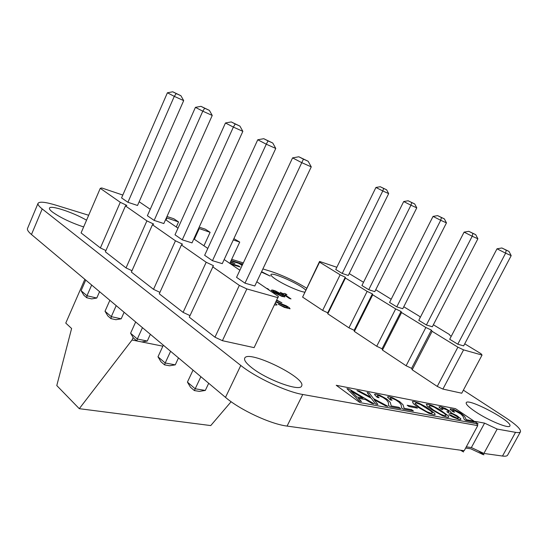 <?xml version="1.0" encoding="UTF-8"?>
<svg xmlns="http://www.w3.org/2000/svg" width="548" height="548" viewBox="0 0 548 548"><rect width="100%" height="100%" fill="white"/><g stroke="black" fill="none" stroke-linecap="round" stroke-linejoin="round"><path stroke-width="0.82" d="M133.164 337.534L132.054 339.993L79.282 408.678L56.787 385.566L71.603 328.492L65.767 323.094L84.851 279.316M79.282 408.678L210.747 425.577L231.126 401.711M132.054 339.993L162.859 346.185M233.88 238.633L239.729 242.079L233.27 239.949M229.804 263.382L239.729 242.079M199.191 227.153L205.377 229.201L210.117 232.325L198.636 228.365M203.938 245.799L210.117 232.325M194.355 239.277L199.171 228.721M166.989 216.501L173.846 218.768L178.559 221.933L166.421 217.782M176.285 226.988L178.559 221.933M166.017 220.008L166.88 218.09M122.807 195.061L101.757 187.964L100.27 188.334L120.286 202.301L126.821 205.404L125.465 205.918L146.898 220.878L153.659 224.077L152.447 224.749L175.456 240.805L182.45 244.12L181.422 244.97L206.185 262.245L213.432 265.677L189.272 317.182L214.96 337.191L222.406 340.685L254.108 347.644L278.377 296.42L256.813 281.754M222.406 340.685L246.853 288.94L278.083 297.722M100.27 188.334L81.077 232.907L100.38 247.943L105.928 250.559M125.465 205.918L105.367 251.827L126.026 267.917L131.972 270.719M152.447 224.749L131.369 272.082L153.522 289.337L159.927 292.351M181.422 244.97L159.263 293.81L183.094 312.367L189.998 315.614M239.887 270.239L224.166 259.553M207.808 248.422L193.828 238.921M177.997 228.153L165.565 219.693M150.234 209.268L139.158 201.739M212.61 266.732L239.339 285.385L246.853 288.94M292.577 157.886L236.558 277.343L244.983 283.165L254.813 285.981L311.257 166.88L301.784 162.674L303.441 159.153L298.831 156.776L292.577 157.886L301.784 162.674L244.983 283.165M212.466 260.697L266.28 144.206L257.759 139.774L204.651 255.3L212.466 260.697L222.269 263.643L275.767 148.446L266.28 144.206L268.034 140.905L272.774 143.042L275.767 148.446M182.265 239.839L233.373 127.095L225.461 122.978L174.997 234.811L182.265 239.839L192.019 242.887L242.853 131.349L233.373 127.095L235.202 123.978L239.928 126.122L242.853 131.349M127.91 202.281L174.285 96.359L167.407 92.783L121.567 197.903L127.91 202.281L137.521 205.473L183.683 100.62L174.285 96.359L176.216 93.571L180.909 95.715L183.683 100.62M154.152 220.412L163.838 223.543L212.234 115.45L202.787 111.182L204.671 108.244L200.979 106.339L195.424 107.353L202.787 111.182L154.152 220.412L147.371 215.727L195.424 107.353M214.96 337.191L239.339 285.385M183.094 312.367L206.185 262.245M153.522 289.337L175.456 240.805M126.026 267.917L146.898 220.878M100.38 247.943L120.286 202.301M208.706 383.278L205.308 390.436L195.191 388.779L187.423 382.1L193.04 370.126M187.423 382.1L190.471 387.224L194.348 390.566L200.883 376.709M178.484 357.913L175.257 364.852L165.201 362.995L170.606 351.295M175.257 364.852L169.579 365.783L164.551 364.865L165.201 362.995L157.988 356.789L163.325 345.185M150.358 334.301L147.289 341.041L137.308 339.013L142.453 327.663M147.289 341.041L141.816 341.945L136.829 340.945L137.308 339.013L130.588 333.232L135.671 321.971M99.572 291.673L96.77 298.037L86.981 295.749L91.674 285.042M96.77 298.037L91.667 298.9L86.776 297.763L86.981 295.749L81.104 290.693L85.741 280.062M124.115 312.271L121.183 318.82L111.299 316.655L105.017 311.25L109.867 300.311M105.017 311.25L107.826 315.922L110.963 318.628L111.299 316.655L116.203 305.633M205.308 390.436L199.41 391.388L194.348 390.566M157.988 356.789L160.948 361.755L164.551 364.865M130.588 333.232L133.472 338.048L136.829 340.945M81.104 290.693L83.844 295.235L86.776 297.763M121.183 318.82L115.909 319.703L110.963 318.628M311.257 166.88L308.175 161.276L303.441 159.153M298.831 156.776L308.175 161.276M257.759 139.774L263.759 138.699L272.774 143.042M263.759 138.699L268.034 140.905M225.461 122.978L231.229 121.93L239.928 126.122M231.229 121.93L235.202 123.978M167.407 92.783L172.771 91.797L180.909 95.715M172.771 91.797L176.216 93.571M212.234 115.45L209.391 110.388L200.979 106.339M209.391 110.388L204.671 108.244M336.828 267.273L319.559 261.444L302.606 297.112L322.649 310.401L327.725 312.805L327.793 313.812L348.939 327.834L354.145 330.3L354.371 331.437L376.716 346.261L382.059 348.788L382.463 350.069L406.109 365.756L411.596 368.345L412.192 369.79L437.256 386.415L442.9 389.08L461.745 393.217L482.041 355.07L481.014 353.713L464.731 343.815M442.9 389.08L463.574 349.877L482.041 355.07M451.299 336.205L450.148 335.657L449.339 334.458L433.379 324.759M420.254 317.436L419.412 316.264L403.766 306.757M391.176 299.235L375.757 289.728M363.53 282.295L349.213 273.596M319.559 261.444L319.587 262.149L340.15 274.795L345.261 277.226L345.432 278.035L367.139 291.385L372.38 293.879L372.715 294.81L395.663 308.921L401.047 311.483L401.568 312.545L425.865 327.485L431.392 330.115L432.119 331.328L457.888 347.172L463.574 349.877M497.009 248.806L449.703 339.253L457.786 344.206L463.642 345.884L511.188 255.635L505.619 253.162L506.188 250.155L501.879 247.984L497.009 248.806L505.619 253.162L457.786 344.206M426.399 324.991L472.205 236.243L464.094 232.133L418.775 320.32L426.399 324.991L432.331 326.772L477.883 238.777L472.205 236.243L472.876 233.38L475.712 234.66L477.883 238.777M396.766 306.853L440.702 220.282L433.043 216.405L389.56 302.441L396.766 306.853L402.766 308.73L446.469 222.872L440.702 220.282L441.448 217.549L444.332 218.858L446.469 222.872M342.205 273.452L382.785 190.944L375.921 187.471L335.739 269.5L342.205 273.452L348.288 275.473L388.669 193.615L382.785 190.944L383.669 188.45L386.614 189.8L388.669 193.615M368.742 289.7L374.791 291.652L416.775 207.843L410.938 205.205L411.76 202.602L408.137 200.774L403.698 201.541L410.938 205.205L368.742 289.7L361.92 285.522L403.698 201.541M437.256 386.415L457.888 347.172M412.192 369.79L432.119 331.328M411.596 368.345L431.392 330.115M406.109 365.756L425.865 327.485M382.463 350.069L401.568 312.545M382.059 348.788L401.047 311.483M376.716 346.261L395.663 308.921M354.371 331.437L372.715 294.81M354.145 330.3L372.38 293.879M348.939 327.834L367.139 291.385M327.793 313.812L345.432 278.035M327.725 312.805L345.261 277.226M322.649 310.401L340.15 274.795M302.606 297.112L319.587 262.149M511.188 255.635L508.976 251.402L506.188 250.155M501.879 247.984L508.976 251.402M464.094 232.133L468.814 231.331L475.712 234.66M468.814 231.331L472.876 233.38M433.043 216.405L437.619 215.624L444.332 218.858M437.619 215.624L441.448 217.549M375.921 187.471L380.237 186.724L386.614 189.8M380.237 186.724L383.669 188.45M416.775 207.843L414.678 203.931L408.137 200.774M414.678 203.931L411.76 202.602M465.649 448.045L470.711 448.771L483.233 454.655L483.932 454.751L478.315 450.833M460.436 450.189L463.54 451.956L462.875 450.531M350.789 390.868L356.981 397.012L363.043 398.143L350.789 390.868M430.584 410.863L420.528 404.534L416.22 402.938L414.946 403.458L419.384 407.301L426.899 411.754L431.297 413.37L432.461 412.781L430.584 410.863M444.216 413.404L434.249 407.171L430.05 405.609L428.865 406.137L433.331 409.931L440.756 414.309L445.045 415.891L446.113 415.295L444.216 413.404M478.185 423.933L455.504 408.664L336.219 385.278L359.878 402.581L478.185 423.933M346.946 388.655L349.117 389.08L374.017 403.787L371.887 403.397L365.454 399.581L358.221 398.238L361.516 401.506L359.344 401.109L346.946 388.655M369.277 392.998L373.537 398.656L387.936 406.321L385.737 405.917L374.113 399.725L377.88 404.486L375.627 404.075L371.181 398.17L356.94 390.601L359.2 391.039L370.619 397.108L367.098 392.574L369.277 392.998M391.217 405.917L398.896 407.322L400.78 408.657L390.279 406.746L388.683 405.609L388.299 402.335L386.532 399.965L382.942 397.423L379.189 395.766L377.771 395.492L377.168 395.944L379.093 397.732L377.236 397.382L374.442 394.464L375.668 394.122L379.668 395.177L386.833 399.06L390.292 402.376L391.217 405.917M404.095 408.274L411.521 409.637L413.404 410.959L403.239 409.109L401.65 407.986L401.109 404.732L399.286 402.383L395.711 399.882L392.026 398.252L390.656 397.985L390.101 398.437L392.046 400.204L390.245 399.862L387.409 396.978L388.566 396.629L392.45 397.656L399.526 401.485L403.02 404.767L404.095 408.274M407.15 405.246L415.562 406.828L417.432 408.137L409.027 406.561L407.15 405.246M425.851 406.767L434.742 413.37L435.105 414.72L434.126 414.857L428.81 413.308L417.583 406.959L413.37 403.657L412.391 401.561L414.288 401.595L418.693 403.033L425.851 406.767M439.455 409.356L448.326 415.87L448.75 417.206L447.826 417.343L442.674 415.836L431.598 409.596L427.378 406.342L426.323 404.266L429.118 404.52L432.413 405.698L439.455 409.356M451.84 413.192L456.827 415.644L460.806 418.734L460.71 419.549L459.299 419.473L452.73 416.987L448.874 414.678L450.511 414.987L456.696 418.008L457.929 418.234L458.402 417.816L457.436 416.85L452.84 414.158L448.62 412.925L446.778 411.678L448.531 411.959L448.819 411.363L446.675 409.774L441.763 407.904L441.695 408.568L442.914 409.589L441.27 409.274L438.88 406.924L440.53 406.705L445.325 408.424L449.819 411.123L451.168 412.486L450.785 412.836L451.84 413.192M466.259 419.679L472.54 420.83L474.369 422.063L465.786 420.494L464.238 419.446L462.992 416.322L460.95 414.096L454.114 410.26L452.949 410.034L452.621 410.486L454.621 412.151L453.1 411.863L450.25 409.472L450.182 408.904L454.306 409.671L460.916 413.213L464.526 416.309L466.259 419.679M274.603 304.969L276.98 304.976L275.459 303.188M276.007 302.044L287.084 306.853L287.673 307.832L285.535 307.36L278.185 304.161L284.385 307.407L290.091 308.791L289.323 307.688L286.44 305.88L276.206 301.64M276.74 300.523L281.905 302.777L276.925 300.146M269.664 290.495L267.835 288.728L266.506 288.344M231.037 264.225L240.113 266.972L238.592 265.944L229.845 263.293M230.324 262.259L234.934 263.663L230.557 261.766M230.934 260.951L231.434 261.101L231.003 260.814M275.302 292.783L282.987 294.982L275.411 290.933L272.527 290.022L271.219 290.235L274.322 292.735L281.905 296.386L284.878 296.927L284.296 295.961L282.686 295.502L282.631 296.03L279.665 295.119L275.302 292.783M275.507 291.378L280.22 293.728L274.13 291.988C272.952 291.132 272.877 290.776 273.897 290.92L275.507 291.378M242.394 264.889L241.209 264.095L242.572 264.513M242.791 264.04L231.167 260.471L232.653 261.478L238.955 263.403L242.1 265.52M285.789 294.44L286.94 294.756L285.364 293.694L283.967 293.379L283.611 293.934L280.295 292.317L289.392 298.454L291.015 298.913L285.076 294.817L285.789 294.44M261.403 272.068L270.185 276.076L261.588 271.678M306.599 288.138C294.762 280.973 282.898 275.411 271.013 271.445L262.889 268.938M475.972 422.426L475.424 421.453L484.583 423.131L497.166 429.07L515.524 432.338C518.326 432.824 519.977 432.639 520.47 431.783C521.045 429.276 516.072 424.556 505.537 417.617L463.368 390.169M243.326 262.91L231.694 259.327M88.673 215.261L55.971 205.185C45.402 201.993 39.422 201.369 38.052 203.322C37.6 204.493 38.983 206.363 42.21 208.932L240.784 365.454C255.635 377.456 286.405 391.847 302.756 394.485L477.753 425.618L476.657 423.652M251.594 367.585C266.609 379.798 300.29 392.012 301.626 385.97C306.777 377.915 247.833 349.172 244.703 358.193C243.908 360.166 246.203 363.29 251.594 367.585M86.55 220.193C73.021 212.329 50.231 204.801 49.471 208.13C49.162 208.939 50.128 210.22 52.368 211.987C60.321 217.638 70.747 222.625 83.645 226.947M475.486 411.74C488.398 420.48 509.14 429.029 509.859 425.988C513.134 421.624 467.773 397.533 466.218 402.725C465.725 404.225 468.814 407.233 475.486 411.74M305.668 290.056C300.153 284.302 271.534 271.548 270.972 274.637C270.698 275.411 272.26 276.932 275.651 279.206C283.391 284.453 299.516 291.639 304.647 292.153M466.307 446.832L471.369 447.565L483.891 453.449L502.509 456.039C505.352 456.422 507.058 456.121 507.612 455.141L520.47 431.783M38.052 203.322L27.516 228.489C26.996 229.818 28.311 231.825 31.469 234.51L225.495 397.369C239.962 409.856 270.534 424.09 287.077 426.084L464.211 450.716L477.753 425.618M497.166 429.07L483.891 453.449M484.583 423.131L471.369 447.565M515.524 432.338L502.509 456.039M42.21 208.932L31.469 234.51M240.784 365.454L225.495 397.369M302.756 394.485L287.077 426.084"/></g></svg>
